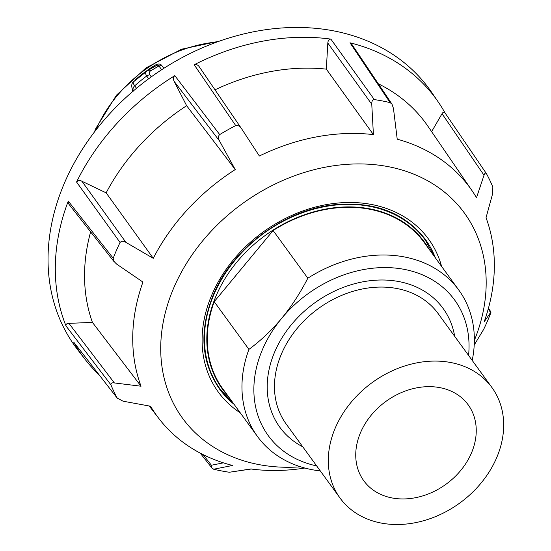 <?xml version="1.0" encoding="UTF-8"?>
<svg xmlns="http://www.w3.org/2000/svg" width="551" height="551" viewBox="0 0 551 551"><rect width="100%" height="100%" fill="white"/><g stroke="black" fill="none" stroke-linecap="round" stroke-linejoin="round"><path stroke-width="0.83" d="M147.516 70.721L155.155 66.237C157.379 64.922 158.633 64.832 158.915 65.955A4.608 3.657 144 0 0 160.251 65.776A4.608 3.657 144 0 0 161.56 65.232C159.983 63.53 157.634 63.627 154.521 65.521A124.471 98.691 144 0 0 136.545 78.71L134.651 80.811M132.185 88.621L132.474 91.693M155.12 66.244L154.521 65.521M133.576 91.115C131.82 89.434 130.553 83.635 133.597 81.741L147.289 70.872A4.608 3.802 58.1 0 1 147.516 70.714A4.608 3.802 58.1 0 1 150.967 70.611L158.915 65.955L161.663 69.729M136.503 88.291L134.699 85.811C133.149 83.628 132.832 82.23 133.755 81.624M147.289 70.872C145.395 71.967 145.195 73.682 146.683 76.017A4.608 3.657 -36 0 1 148.24 75.198A4.608 3.657 -36 0 1 149.893 74.922C148.798 73.152 149.156 71.713 150.967 70.611M300.632 466.814A174.309 138.211 -36 0 1 258.688 464.548A174.309 138.211 -36 0 1 174.171 286.926A174.309 138.211 -36 0 1 388.214 166.65A174.309 138.211 -36 0 1 474.804 230.545A174.309 138.211 -36 0 1 474.349 340.435M304.855 468.04A193.676 153.571 -36 0 1 250.801 468.97L229.354 472.248A216.481 171.65 -36 0 1 221.433 470.905A216.481 171.65 -36 0 1 213.65 469.232L232.57 465.464A193.676 153.571 -36 0 1 159.012 418.698A193.676 153.571 -36 0 1 150.568 406.239L123.059 401.19L117.225 398.097A216.481 171.65 -36 0 1 110.903 384.805C110.903 383.145 112.06 382.525 114.374 382.945L141.035 386.217A193.676 153.571 144 0 1 142.936 282.071L116.543 264.032L113.692 261.078L113.203 258.233A216.481 171.65 -36 0 1 120.056 242.468C121.757 240.904 123.72 240.877 125.952 242.392L153.261 258.323A193.676 153.571 144 0 1 235.243 169.563L219.56 141.035C218.058 138.184 218.1 136.028 219.697 134.582A216.481 171.65 -36 0 1 235.718 125.587C238.273 125.249 240.215 126.282 241.552 128.679L259.369 156.002A193.676 153.571 144 0 1 373.413 134.616L371.767 104.256C371.656 101.26 372.51 99.703 374.322 99.593A216.481 171.65 -36 0 1 382.298 100.936A216.481 171.65 -36 0 1 390.122 102.624L392.002 104.167L393.462 108.423L397.216 139.183A193.676 153.571 144 0 1 472.166 190.88L427.913 126.241A195.922 155.348 144 0 0 378.33 83.807M199.49 67.119L241.552 128.679L199.49 67.119C198.202 65.004 196.438 64.219 194.193 64.756L235.718 125.587M73.641 342.006L117.439 398.428L73.641 342.006A218.554 173.296 144 0 0 84.964 359.19A218.554 173.296 144 0 0 99.201 374.949M223.424 462.847L211.419 465.23L211.811 467.806L213.65 469.232M148.887 405.929A218.554 173.296 144 0 0 149.266 406.073M113.203 258.233L68.262 201.101A218.554 173.296 144 0 0 65.989 325.923L110.903 384.805M219.697 134.582L174.812 75.645A218.554 173.296 144 0 0 76.555 182.03L120.056 242.468M374.322 99.593L330.875 39.121A218.554 173.296 144 0 0 194.193 64.756M84.964 359.19L77.753 349.851A218.892 173.565 -36 0 1 98.374 126.957A218.892 173.565 -36 0 1 333.72 30.884A218.892 173.565 -36 0 1 431.674 92.375L438.334 102.107A218.554 173.296 144 0 0 349.988 42.792L390.122 102.624M444.981 112.838A218.554 173.296 144 0 0 438.334 102.107M472.166 190.88A193.676 153.571 144 0 1 476.512 197.699L484.005 175.239C484.77 173.055 485.603 172.559 486.505 173.744A216.481 171.65 -36 0 1 492.828 187.037L492.69 193.491L486.037 217.728A193.676 153.571 144 0 1 484.143 321.867L490.969 311.983L488.441 308.216M488.227 308.987L490.521 312.403C491.141 311.515 491.141 311.921 490.521 313.615A216.481 171.65 -36 0 1 483.668 329.374L474.211 344.995M229.354 472.248L251.518 468.97M431.529 131.841L442.04 113.699C443.121 111.956 444.12 111.701 445.029 112.927L486.505 173.744M65.989 325.923C65.796 324.257 66.774 323.403 68.923 323.361L92.423 322.39L141.035 386.217M114.277 261.939L69.089 204.462L68.29 203.03L68.262 201.101M76.555 182.03C77.946 180.397 79.73 180.129 81.899 181.238L106.15 192.857L153.261 258.323M235.243 169.563L186.637 105.709L174.15 81.362C172.98 78.889 173.207 76.988 174.812 75.645M373.413 134.616L326.33 69.137L327.817 43.054C328.038 40.471 329.057 39.162 330.875 39.121M349.988 42.792L351.731 44.163L391.995 104.167M326.33 69.137A195.922 155.348 144 0 0 215.007 89.82M186.637 105.709A195.922 155.348 144 0 0 106.15 192.857M90.639 231.868A195.922 155.348 144 0 0 92.423 322.39M375.575 491.644A64.536 51.174 -36 0 1 363.805 480.768A64.536 51.174 -36 0 1 378.144 407.823A64.536 51.174 -36 0 1 456.414 393.958A64.536 51.174 -36 0 1 468.185 404.833A64.536 51.174 -36 0 1 453.845 477.772A64.536 51.174 -36 0 1 375.575 491.644M340.043 498.056L286.203 424.043A93.918 74.475 -36 0 1 307.065 317.893A93.918 74.475 -36 0 1 420.971 297.712A93.918 74.475 -36 0 1 438.1 313.533L491.94 387.546A93.918 74.475 -36 0 1 471.077 493.696A93.918 74.475 -36 0 1 357.172 513.876A93.918 74.475 -36 0 1 340.043 498.056A93.918 74.475 -36 0 1 360.905 391.899A93.918 74.475 -36 0 1 474.817 371.718A93.918 74.475 -36 0 1 491.94 387.546M316.667 465.919A115.249 91.383 -36 0 1 289.282 455.057A115.249 91.383 -36 0 1 281.678 318.34C271.795 330.194 260.878 340.539 248.928 349.375A124.471 98.691 144 0 0 257.503 436.523A124.471 98.691 144 0 0 280.204 457.495A124.471 98.691 144 0 0 320.31 470.919M472.207 360.416A124.471 98.691 144 0 0 458.804 290.074A124.471 98.691 144 0 0 436.11 269.102A124.471 98.691 144 0 0 307.816 278.221C300.205 293.022 291.493 306.39 281.678 318.34A115.249 91.383 -36 0 1 433.637 280.624A115.249 91.383 -36 0 1 468.564 355.416M458.804 290.074L424.105 242.371A124.471 98.691 144 0 0 401.403 221.399A124.471 98.691 144 0 0 273.11 230.518L307.816 278.221M248.928 349.375L214.222 301.679L273.11 230.518M214.222 301.679A124.471 98.691 144 0 0 222.804 388.82L257.503 436.523M133.425 90.881A4.608 3.657 144 0 1 133.005 89.407A4.608 3.657 144 0 1 134.699 85.811A137.791 109.256 -36 0 1 146.683 76.017L148.674 78.759M163.819 68.338L161.56 65.232M95.867 130.132A124.471 98.691 -36 0 1 96.225 129.313A124.471 98.691 -36 0 1 217.039 41.979M151.291 76.851L149.893 74.922M234.12 404.379A127.233 100.888 -36 0 1 219.573 389.089C200.895 361.835 198.925 330.125 213.664 293.959C232.736 248.405 283.069 210.696 332.494 204.951C373.268 200.702 404.22 212.176 425.351 239.382A127.233 100.888 -36 0 1 435.421 257.93M441.606 266.429A130.002 103.078 144 0 0 334.292 203.422A130.002 103.078 144 0 0 212.121 294.22A130.002 103.078 144 0 0 240.305 412.878M211.419 465.23L203.03 454.568M114.374 382.945L68.923 323.361M125.952 242.392L81.899 181.238M174.15 81.362L219.56 141.035M327.817 43.054L371.767 104.256M442.04 113.699L484.005 175.239M454.685 336.33A100.957 80.053 144 0 0 424.69 291.438A100.957 80.053 144 0 0 291.569 324.477A100.957 80.053 144 0 0 298.229 444.244A100.957 80.053 144 0 0 302.788 446.84M434.718 256.959L425.303 240.112A126.771 100.523 144 0 0 402.189 218.747A126.771 100.523 144 0 0 248.439 245.987A126.771 100.523 144 0 0 220.276 389.268A126.771 100.523 144 0 0 233.369 403.346M227.804 395.701A124.925 99.056 -36 0 1 246.352 251.607A124.925 99.056 -36 0 1 401.693 221.054A124.925 99.056 -36 0 1 429.105 249.252M94.317 132.15L95.943 128.231L116.454 95.171L146.043 67.876L181.61 49.204L219.436 41.118M146.979 71.079L147.516 70.714M212.087 468.212L200.206 453.115M159.012 418.698L149.197 405.984M425.303 240.112L419.958 232.763M233.417 403.408L220.276 389.268L214.931 381.919"/></g></svg>
